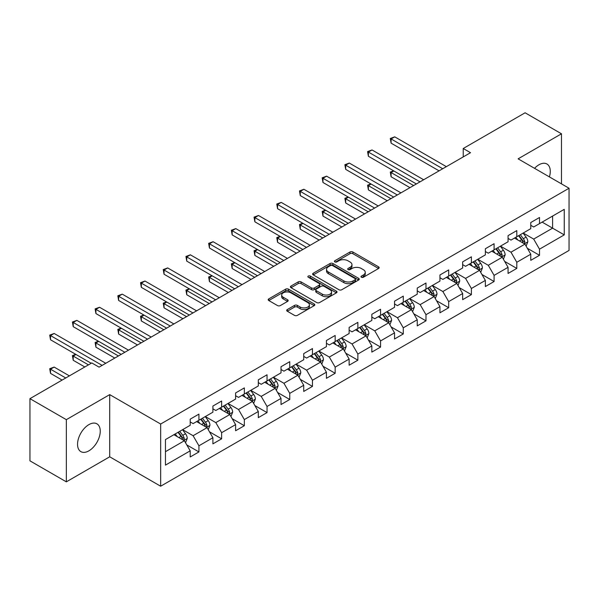 <?xml version="1.0" encoding="UTF-8"?>
<svg xmlns="http://www.w3.org/2000/svg" width="599" height="599" viewBox="0 0 599 599"><rect width="100%" height="100%" fill="white"/><g stroke="black" fill="none" stroke-linecap="round" stroke-linejoin="round"><path stroke-width="0.9" d="M361.399 277.255A1.415 0.816 0 0 0 363.398 277.255L378.575 268.494A2.022 1.168 0 0 0 379.167 267.671A2.022 1.168 0 0 0 378.575 266.84L352.863 251.999A2.022 1.168 0 0 0 350.003 251.999L334.826 260.76A1.415 0.816 0 0 0 334.414 261.336A1.415 0.816 0 0 0 334.826 261.913A1.415 0.816 0 0 0 336.825 261.913L338.787 260.782A6.462 3.736 0 0 1 347.937 260.782L350.078 262.018A6.462 3.736 0 0 1 351.972 264.661A6.462 3.736 0 0 1 350.078 267.296L348.109 268.427A1.415 0.816 0 0 0 347.697 269.011A1.415 0.816 0 0 0 348.109 269.587A1.415 0.816 0 0 0 350.108 269.587L352.077 268.449A6.462 3.736 0 0 1 361.219 268.449L363.361 269.685A6.462 3.736 0 0 1 365.255 272.328A6.462 3.736 0 0 1 363.361 274.963L361.399 276.102A1.415 0.816 0 0 0 360.98 276.678A1.415 0.816 0 0 0 361.399 277.255L361.399 276.102M88.899 450.837A16.053 9.27 120 0 0 99.382 436.693A16.053 9.27 120 0 0 96.926 423.822A16.053 9.27 120 0 0 88.899 424.624A16.053 9.27 120 0 0 78.409 438.768A16.053 9.27 120 0 0 80.865 451.631A16.053 9.27 120 0 0 88.899 450.837M549.403 176.9A16.053 9.27 120 0 0 546.947 164.006A16.053 9.27 120 0 0 538.92 164.8A16.053 9.27 120 0 0 534.555 168.326M287.288 309.571A2.022 1.168 0 0 0 286.696 310.394A2.022 1.168 0 0 0 287.288 311.218L294.506 315.381A2.022 1.168 0 0 0 297.359 315.381L314.22 305.647A2.022 1.168 0 0 0 314.812 304.824A2.022 1.168 0 0 0 314.22 304L288.501 289.152A2.022 1.168 0 0 0 285.648 289.152L268.786 298.886A2.022 1.168 0 0 0 268.195 299.71A2.022 1.168 0 0 0 268.786 300.533L277.502 305.565A2.022 1.168 0 0 0 280.362 305.565L287.572 301.402A2.022 1.168 0 0 0 288.164 300.578A2.022 1.168 0 0 0 287.572 299.755L283.252 297.261A5.406 3.122 0 0 1 281.672 295.052A5.406 3.122 0 0 1 285.004 292.17A5.406 3.122 0 0 1 290.897 292.844L307.826 302.622A5.406 3.122 0 0 1 309.406 304.824A5.406 3.122 0 0 1 306.074 307.706A5.406 3.122 0 0 1 300.181 307.032L297.359 305.4A2.022 1.168 0 0 0 294.506 305.4L287.288 309.571L287.288 311.218M109.707 394.621L66.339 419.659L29.95 398.657L29.95 460.841L66.339 481.843L109.707 456.805L160.652 486.216L160.652 424.032L109.707 394.621L109.707 456.805M561.48 183.878L561.48 133.794L518.113 158.832L569.05 188.243L160.652 424.032M561.48 133.794L525.098 112.784L463.237 148.5L463.237 156.901M29.95 398.657L91.804 362.942L99.082 367.142L470.514 152.7L463.237 148.5M338.929 289.729A2.022 1.168 0 0 0 341.789 289.729L358.651 279.995A2.022 1.168 0 0 0 359.243 279.171A2.022 1.168 0 0 0 358.651 278.348L332.932 263.5A2.022 1.168 0 0 0 330.071 263.5L313.217 273.234A2.022 1.168 0 0 0 312.626 274.057A2.022 1.168 0 0 0 313.217 274.881L338.929 289.729M308.852 277.562A1.415 0.816 0 0 1 310.289 277.764L310.289 276.079L336.436 291.174A2.022 1.168 0 0 1 337.027 291.998A2.022 1.168 0 0 1 336.436 292.821L319.574 302.555A2.022 1.168 0 0 1 316.714 302.555L291.002 287.707L291.002 286.06A2.022 1.168 0 0 0 290.41 286.884A2.022 1.168 0 0 0 291.002 287.707M291.002 286.06L298.22 281.897A2.022 1.168 0 0 1 301.072 281.897L311.502 287.917A2.022 1.168 0 0 0 314.363 287.917L319.147 285.154A2.022 1.168 0 0 0 319.739 284.33A2.022 1.168 0 0 0 319.147 283.507L308.29 277.232A1.415 0.816 0 0 1 307.871 276.656A1.415 0.816 0 0 1 308.747 275.907A1.415 0.816 0 0 1 310.289 276.079M160.652 486.216L569.05 250.427L569.05 188.243M186.776 444.915L198.928 451.931L198.928 445.798L212.9 437.727L212.9 443.866L221.63 438.82L221.63 432.688L235.609 424.624L235.609 430.756L244.34 425.717L244.34 419.577L258.311 411.513L258.311 417.645L267.042 412.606L267.042 406.474L281.013 398.402L281.013 404.535L289.751 399.496L289.751 393.363L303.723 385.292L303.723 391.432L312.453 386.385L312.453 380.253L326.425 372.189L326.425 378.321L335.155 373.282L335.155 367.142L349.135 359.078L349.135 365.21L357.865 360.171L357.865 354.039L371.837 345.967L371.837 352.1L380.567 347.061L380.567 340.928L394.539 332.857L394.539 338.997L403.277 333.95L403.277 327.818L417.248 319.754L417.248 325.886L425.979 320.847L425.979 314.707L439.951 306.643L439.951 312.775L448.681 307.736L448.681 301.604L462.653 293.532L462.653 299.665L471.391 294.626L471.391 288.493L485.362 280.422L485.362 286.562L494.093 281.515L494.093 275.383L508.064 267.319L508.064 273.451L516.802 268.412L516.802 262.272L530.774 254.208L530.774 260.34L539.504 255.301L539.504 249.169L564.251 234.883L564.251 209.336L552.6 216.059L552.6 228.159L564.251 234.883M198.928 451.931L190.197 456.97L190.197 450.837L165.451 465.124L165.451 439.576L190.197 425.29L190.197 419.158L198.928 414.119L198.928 420.251L212.9 412.187L212.9 406.047L221.63 401.008L221.63 407.14L235.609 399.076L235.609 392.944L244.34 387.897L244.34 394.03L258.311 385.966L258.311 379.833L267.042 374.787L267.042 380.927L281.013 372.855L281.013 366.723L289.751 361.684L289.751 367.816L303.723 359.752L303.723 353.612L312.453 348.573L312.453 354.705L326.425 346.641L326.425 340.509L335.155 335.462L335.155 341.602L349.135 333.531L349.135 327.398L357.865 322.359L357.865 328.492L371.837 320.42L371.837 314.288L380.567 309.249L380.567 315.381L394.539 307.317L394.539 301.177L403.277 296.138L403.277 302.27L417.248 294.206L417.248 288.074L425.979 283.028L425.979 289.167L439.951 281.096L439.951 274.963L448.681 269.924L448.681 276.057L462.653 267.985L462.653 261.853L471.391 256.814L471.391 262.946L485.362 254.882L485.362 248.742L494.093 243.703L494.093 249.835L508.064 241.771L508.064 235.639L516.802 230.593L516.802 236.732L530.774 228.661L530.774 222.529L539.504 217.489L539.504 223.622L564.251 209.336M196.599 421.599L207.082 427.649L193.103 435.713L182.628 429.663M190.197 421.928L193.103 423.613L198.928 420.251M193.103 435.713L198.928 445.798M207.082 427.649L212.9 437.727M219.301 408.488L229.784 414.538L215.812 422.602L205.33 416.552M212.9 408.825L215.812 410.502L221.63 407.14M215.812 422.602L221.63 432.688M229.784 414.538L235.609 424.624M242.011 395.377L252.486 401.427L238.514 409.499L228.039 403.441M235.609 395.714L238.514 397.392L244.34 394.03M238.514 409.499L244.34 419.577M252.486 401.427L258.311 411.513M264.713 382.267L275.196 388.317L261.224 396.388L250.741 390.338M258.311 382.604L261.224 384.288L267.042 380.927M261.224 396.388L267.042 406.474M275.196 388.317L281.013 398.402M287.423 369.164L297.898 375.214L283.926 383.278L273.444 377.228M281.013 369.493L283.926 371.178L289.751 367.816M283.926 383.278L289.751 393.363M297.898 375.214L303.723 385.292M310.125 356.053L320.607 362.103L306.628 370.167L296.153 364.117M303.723 356.39L306.628 358.067L312.453 354.705M306.628 370.167L312.453 380.253M320.607 362.103L326.425 372.189M332.827 342.942L343.309 348.992L329.338 357.064L318.855 351.007M326.425 343.279L329.338 344.957L335.155 341.602M329.338 357.064L335.155 367.142M343.309 348.992L349.135 359.078M355.536 329.832L366.011 335.882L352.04 343.953L341.565 337.903M349.135 330.169L352.04 331.853L357.865 328.492M352.04 343.953L357.865 354.039M366.011 335.882L371.837 345.967M378.239 316.729L388.721 322.779L374.749 330.843L364.267 324.793M371.837 317.066L374.749 318.743L380.567 315.381M374.749 330.843L380.567 340.928M388.721 322.779L394.539 332.857M400.948 303.618L411.423 309.668L397.451 317.732L386.969 311.682M394.539 303.955L397.451 305.632L403.277 302.27M397.451 317.732L403.277 327.818M411.423 309.668L417.248 319.754M423.65 290.508L434.133 296.557L420.154 304.629L409.679 298.579M417.248 290.844L420.154 292.529L425.979 289.167M420.154 304.629L425.979 314.707M434.133 296.557L439.951 306.643M446.352 277.397L456.835 283.447L442.863 291.518L432.381 285.468M439.951 277.734L442.863 279.419L448.681 276.057M442.863 291.518L448.681 301.604M456.835 283.447L462.653 293.532M469.062 264.294L479.537 270.344L465.565 278.408L455.09 272.358M462.653 264.631L465.565 266.308L471.391 262.946M465.565 278.408L471.391 288.493M479.537 270.344L485.362 280.422M491.764 251.183L502.247 257.233L488.275 265.297L477.792 259.247M485.362 251.52L488.275 253.197L494.093 249.835M488.275 265.297L494.093 275.383M502.247 257.233L508.064 267.319M514.474 238.073L524.949 244.122L510.977 252.194L500.494 246.144M508.064 238.409L510.977 240.094L516.802 236.732M510.977 252.194L516.802 262.272M524.949 244.122L530.774 254.208M542.125 222.109L552.6 228.159L533.679 239.083L523.204 233.033M530.774 225.299L533.679 226.984L539.504 223.622M533.679 239.083L539.504 249.169M66.339 419.659L66.339 481.843M165.451 451.676L184.372 440.752L173.897 434.702M184.372 440.752L190.197 450.837M527.352 248.286L539.504 255.301M504.65 261.396L516.802 268.412M481.94 274.499L494.093 281.515M459.238 287.61L471.391 294.626M436.529 300.72L448.681 307.736M413.827 313.831L425.979 320.847M391.125 326.934L403.277 333.95M368.415 340.045L380.567 347.061M345.713 353.155L357.865 360.171M323.003 366.259L335.155 373.282M300.301 379.369L312.453 386.385M277.599 392.48L289.751 399.496M254.889 405.59L267.042 412.606M232.187 418.694L244.34 425.717M209.478 431.804L221.63 438.82M361.961 277.457L363.361 276.648A6.462 3.736 0 0 0 365.255 274.005L365.255 272.328M351.972 264.661L351.972 266.338A6.462 3.736 0 0 1 350.078 268.973L348.678 269.782M378.575 266.84L378.575 268.494L352.863 253.677A2.022 1.168 0 0 0 350.003 253.677L335.388 262.115M358.621 280.018L332.932 265.185A2.022 1.168 0 0 0 330.071 265.185L313.247 274.904M355.08 279.748A1.415 0.816 0 0 0 355.492 279.171A1.415 0.816 0 0 0 355.08 278.595L332.505 265.567A1.415 0.816 0 0 0 330.506 265.567L328.432 266.757A6.462 3.736 0 0 0 326.537 269.4A6.462 3.736 0 0 0 328.432 272.036L343.863 280.946A6.462 3.736 0 0 0 353.006 280.946L355.08 279.748L355.08 281.433A1.415 0.816 0 0 0 355.492 280.856L355.492 279.171M326.537 269.4L326.537 271.077A6.462 3.736 0 0 0 328.432 273.721L328.432 272.036M355.08 281.433L353.006 282.631A6.462 3.736 0 0 1 343.863 282.631L328.432 273.721M291.032 287.73L298.22 283.574L298.22 281.897M319.739 284.33L319.739 286.008A2.022 1.168 0 0 1 319.147 286.831L314.363 289.594A2.022 1.168 0 0 1 311.502 289.594L301.072 283.574A2.022 1.168 0 0 0 298.22 283.574M310.289 277.764L336.406 292.836M322.322 294.161A5.406 3.122 0 0 0 328.215 294.843A5.406 3.122 0 0 0 331.554 291.96A5.406 3.122 0 0 0 329.967 289.751L324.007 286.307A2.022 1.168 0 0 0 321.146 286.307L316.362 289.07A2.022 1.168 0 0 0 315.77 289.894A2.022 1.168 0 0 0 316.362 290.725L322.322 294.161L322.322 295.846A5.406 3.122 0 0 0 328.215 296.52A5.406 3.122 0 0 0 331.554 293.637L331.554 291.96M315.77 289.894L315.77 291.578A2.022 1.168 0 0 0 316.362 292.402L316.362 290.725M322.322 295.846L316.362 292.402M309.406 304.824L309.406 306.508A5.406 3.122 0 0 1 306.074 309.391A5.406 3.122 0 0 1 300.181 308.71L297.359 307.085A2.022 1.168 0 0 0 294.506 307.085L287.318 311.233M281.672 295.052L281.672 296.73A5.406 3.122 0 0 0 283.252 298.938L283.252 297.261M287.572 299.755L287.572 301.402L283.252 298.938M314.19 305.662L288.501 290.837A2.022 1.168 0 0 0 285.648 290.837L268.816 300.548L268.786 298.886M526.102 246.114L527.831 241.756A5.451 3.152 -120 0 0 526.087 237.107L523.084 233.101M517.85 240.027L515.806 237.301M393.857 170.962L391.095 172.557L391.095 176.757L409.971 187.659M524.103 243.636L524.889 241.989A5.451 3.152 -120 0 0 523.324 238.709L520.321 234.696M518.951 235.482L522.291 239.937A2.778 1.602 60 0 1 522.792 240.776L524.889 241.989M518.577 235.707L521.579 239.712A5.451 3.152 60 0 1 523.137 242.992M391.095 176.757L390.293 172.093L413.61 185.555M390.293 172.093L393.536 170.775M442.713 168.746L391.095 138.946L394.734 136.842L446.352 166.649M439.074 170.85L391.095 143.146L391.095 138.946L390.293 138.481L394.734 136.842M391.095 143.146L390.293 138.481M503.392 259.225L505.129 254.86A5.451 3.152 -120 0 0 503.385 250.217L500.382 246.211M495.141 253.137L493.104 250.412M371.155 184.065L368.385 185.668L368.385 189.868L387.261 200.762M501.4 256.746L502.179 255.099A5.451 3.152 -120 0 0 500.622 251.812L497.619 247.806M496.249 248.592L499.581 253.04A2.778 1.602 60 0 1 500.09 253.886L502.179 255.099M495.867 248.81L498.87 252.823A5.451 3.152 60 0 1 500.435 256.102M368.385 189.868L367.584 185.203L390.9 198.666M367.584 185.203L370.833 183.886M480.69 272.335L482.42 267.97A5.451 3.152 -120 0 0 480.683 263.328L477.673 259.315M472.439 266.241L470.402 263.515M348.446 197.176L345.683 198.771L345.683 202.979L364.559 213.873M478.698 269.857L479.477 268.202A5.451 3.152 -120 0 0 477.912 264.923L474.91 260.917M473.547 261.703L476.879 266.151A2.778 1.602 60 0 1 477.381 266.997L479.477 268.202M473.165 261.92L476.168 265.934A5.451 3.152 60 0 1 477.732 269.213M345.683 202.979L344.882 198.314L368.198 211.776M344.882 198.314L348.124 196.989M420.011 181.856L368.385 152.056L372.024 149.952L423.65 179.76M416.372 183.96L368.385 156.257L368.385 152.056L367.584 151.592L372.024 149.952M368.385 156.257L367.584 151.592M397.309 194.967L345.683 165.159L349.322 163.063L400.948 192.863M393.67 197.071L345.683 169.36L345.683 165.159L344.882 164.703L349.322 163.063M345.683 169.36L344.882 164.703M457.988 285.438L459.718 281.081A5.451 3.152 -120 0 0 457.973 276.438L454.97 272.425M449.737 279.351L447.693 276.626M325.744 210.286L322.973 211.881L322.973 216.082L341.857 226.984M455.989 282.96L456.767 281.313A5.451 3.152 -120 0 0 455.21 278.033L452.208 274.02M450.837 274.814L454.169 279.261A2.778 1.602 60 0 1 454.678 280.107L456.767 281.313M450.455 275.031L453.465 279.044A5.451 3.152 60 0 1 455.023 282.324M322.973 216.082L322.18 211.417L345.488 224.88M322.18 211.417L325.422 210.099M435.278 298.549L437.008 294.191A5.451 3.152 -120 0 0 435.271 289.542L432.268 285.536M427.027 292.462L424.991 289.736M303.034 223.397L300.271 224.992L300.271 229.192L319.147 240.094M433.287 296.071L434.065 294.423A5.451 3.152 -120 0 0 432.508 291.144L429.498 287.131M428.135 287.917L431.467 292.372A2.778 1.602 60 0 1 431.969 293.211L434.065 294.423M427.753 288.141L430.756 292.147A5.451 3.152 60 0 1 432.321 295.427M300.271 229.192L299.47 224.528L322.786 237.99M299.47 224.528L302.72 223.21M412.576 311.66L414.306 307.294A5.451 3.152 -120 0 0 412.561 302.652L409.559 298.646M404.325 305.565L402.281 302.847M280.332 236.5L277.569 238.103L277.569 242.303L296.445 253.197M410.577 309.181L411.363 307.527A5.451 3.152 -120 0 0 409.798 304.247L406.796 300.241M405.426 301.027L408.765 305.475A2.778 1.602 60 0 1 409.267 306.321L411.363 307.527M405.051 301.245L408.054 305.258A5.451 3.152 60 0 1 409.611 308.537M277.569 242.303L276.768 237.638L300.084 251.101M276.768 237.638L280.01 236.32M374.6 208.078L322.973 178.27L326.612 176.166L378.239 205.974M370.961 210.174L322.973 182.47L322.973 178.27L322.18 177.806L326.612 176.166M322.973 182.47L322.18 177.806M351.898 221.181L300.271 191.381L303.91 189.277L355.536 219.084M348.259 223.285L300.271 195.581L300.271 191.381L299.47 190.916L303.91 189.277M300.271 195.581L299.47 190.916M329.188 234.291L277.569 204.484L281.208 202.387L332.827 232.195M325.549 236.395L277.569 208.692L277.569 204.484L276.768 204.027L281.208 202.387M277.569 208.692L276.768 204.027M389.867 324.77L391.604 320.405A5.451 3.152 -120 0 0 389.859 315.763L386.857 311.75M381.615 318.675L379.579 315.95M257.63 249.611L254.86 251.206L254.86 255.406L273.736 266.308M387.875 322.292L388.654 320.637A5.451 3.152 -120 0 0 387.096 317.358L384.094 313.352M382.724 314.138L386.056 318.586A2.778 1.602 60 0 1 386.565 319.432L388.654 320.637M382.342 314.355L385.352 318.368A5.451 3.152 60 0 1 386.909 321.648M254.86 255.406L254.058 250.749L277.374 264.204M254.058 250.749L257.308 249.424M306.486 247.402L254.86 217.594L258.498 215.498L310.125 245.298M302.847 249.498L254.86 221.795L254.86 217.594L254.058 217.13L258.498 215.498M254.86 221.795L254.058 217.13M367.165 337.873L368.894 333.516A5.451 3.152 -120 0 0 367.157 328.873L364.147 324.86M358.913 331.786L356.877 329.061M234.92 262.721L232.157 264.316L232.157 268.517L251.033 279.419M365.173 335.395L365.952 333.748A5.451 3.152 -120 0 0 364.387 330.468L361.384 326.455M360.021 327.249L363.353 331.696A2.778 1.602 60 0 1 363.855 332.535L365.952 333.748M359.64 327.466L362.642 331.472A5.451 3.152 60 0 1 364.207 334.759M232.157 268.517L231.356 263.852L254.672 277.315M231.356 263.852L234.598 262.534M283.784 260.513L232.157 230.705L235.796 228.601L287.423 258.409M280.145 262.609L232.157 234.905L232.157 230.705L231.356 230.241L235.796 228.601M232.157 234.905L231.356 230.241M344.462 350.984L346.192 346.626A5.451 3.152 -120 0 0 344.447 341.977L341.445 337.971M336.211 344.897L334.167 342.171M212.218 275.832L209.448 277.427L209.448 281.627L228.331 292.529M342.463 348.506L343.242 346.858A5.451 3.152 -120 0 0 341.685 343.579L338.682 339.566M337.312 340.352L340.644 344.807A2.778 1.602 60 0 1 341.153 345.645L343.242 346.858M336.938 340.576L339.94 344.582A5.451 3.152 60 0 1 341.497 347.862M209.448 281.627L208.654 276.963L231.963 290.425M208.654 276.963L211.896 275.645M261.074 273.616L209.448 243.815L213.087 241.711L264.713 271.519M257.435 275.72L209.448 248.016L209.448 243.815L208.654 243.351L213.087 241.711M209.448 248.016L208.654 243.351M321.753 364.095L323.482 359.729A5.451 3.152 -120 0 0 321.745 355.087L318.743 351.074M313.502 358L311.465 355.282M189.509 288.935L186.746 290.537L186.746 294.738L205.622 305.632M319.761 361.616L320.54 359.962A5.451 3.152 -120 0 0 318.982 356.682L315.973 352.676M314.61 353.462L317.942 357.91A2.778 1.602 60 0 1 318.443 358.756L320.54 359.962M314.228 353.68L317.23 357.693A5.451 3.152 60 0 1 318.795 360.972M186.746 294.738L185.945 290.073L209.261 303.536M185.945 290.073L189.194 288.755M238.372 286.726L186.746 256.919L190.385 254.822L242.011 284.63M234.733 288.83L186.746 261.127L186.746 256.919L185.945 256.462L190.385 254.822M186.746 261.127L185.945 256.462M299.051 377.205L300.78 372.84A5.451 3.152 -120 0 0 299.043 368.198L296.033 364.185M290.8 371.11L288.755 368.385M166.807 302.046L164.044 303.641L164.044 307.841L182.92 318.743M297.052 374.727L297.838 373.072A5.451 3.152 -120 0 0 296.273 369.793L293.27 365.779M291.9 366.573L295.24 371.021A2.778 1.602 60 0 1 295.741 371.867L297.838 373.072M291.526 366.79L294.528 370.803A5.451 3.152 60 0 1 296.086 374.083M164.044 307.841L163.242 303.184L186.559 316.639M163.242 303.184L166.485 301.859M215.662 299.837L164.044 270.029L167.683 267.933L219.301 297.733M212.024 301.933L164.044 274.23L164.044 270.029L163.242 269.565L167.683 267.933M164.044 274.23L163.242 269.565M276.341 390.308L278.078 385.951A5.451 3.152 -120 0 0 276.334 381.308L273.331 377.295M268.097 384.221L266.053 381.496M144.104 315.156L141.334 316.751L141.334 320.952L160.21 331.853M274.349 387.83L275.128 386.183A5.451 3.152 -120 0 0 273.571 382.903L270.568 378.89M269.198 379.684L272.53 384.131A2.778 1.602 60 0 1 273.039 384.97L275.128 386.183M268.816 379.901L271.826 383.907A5.451 3.152 60 0 1 273.384 387.194M141.334 320.952L140.533 316.287L163.849 329.75M140.533 316.287L143.782 314.969M192.96 312.948L141.334 283.14L144.973 281.036L196.599 310.844M189.321 315.044L141.334 287.34L141.334 283.14L140.533 282.676L144.973 281.036M141.334 287.34L140.533 282.676M253.639 403.419L255.369 399.061A5.451 3.152 -120 0 0 253.632 394.412L250.629 390.406M245.388 397.332L243.351 394.606M121.395 328.267L118.632 329.862L118.632 334.062L137.508 344.957M251.647 400.941L252.426 399.293A5.451 3.152 -120 0 0 250.861 396.014L247.859 392.001M246.496 392.787L249.828 397.234A2.778 1.602 60 0 1 250.33 398.08L252.426 399.293M246.114 393.011L249.117 397.017A5.451 3.152 60 0 1 250.682 400.297M118.632 334.062L117.831 329.398L141.147 342.86M117.831 329.398L121.073 328.08M170.258 326.051L118.632 296.25L122.271 294.146L173.897 323.954M166.619 328.155L118.632 300.451L118.632 296.25L117.831 295.786L122.271 294.146M118.632 300.451L117.831 295.786M230.937 416.53L232.667 412.164A5.451 3.152 -120 0 0 230.922 407.522L227.919 403.509M222.686 410.435L220.642 407.717M98.693 341.37L95.922 342.972L95.922 347.173L114.806 358.067M228.938 414.051L229.724 412.397A5.451 3.152 -120 0 0 228.159 409.117L225.157 405.111M223.786 405.897L227.118 410.345A2.778 1.602 60 0 1 227.627 411.191L229.724 412.397M223.412 406.115L226.415 410.128A5.451 3.152 60 0 1 227.972 413.407M95.922 347.173L95.129 342.508L118.437 355.971M95.129 342.508L98.371 341.19M147.549 339.161L95.922 309.354L99.561 307.257L151.188 337.057M143.91 341.265L95.922 313.562L95.922 309.354L95.129 308.897L99.561 307.257M95.922 313.562L95.129 308.897M208.227 429.64L209.957 425.275A5.451 3.152 -120 0 0 208.22 420.633L205.217 416.619M199.976 423.545L197.94 420.82M75.983 354.481L73.22 356.076L73.22 360.276L84.818 366.977M206.236 427.162L207.014 425.507A5.451 3.152 -120 0 0 205.457 422.228L202.447 418.214M201.084 419.008L204.416 423.456A2.778 1.602 60 0 1 204.918 424.302L207.014 425.507M200.702 419.225L203.705 423.238A5.451 3.152 60 0 1 205.27 426.518M73.22 360.276L72.419 355.619L88.457 364.873M72.419 355.619L75.669 354.294M124.847 352.272L73.22 322.464L76.859 320.368L128.486 350.168M121.208 354.368L73.22 326.665L73.22 322.464L72.419 322L76.859 320.368M73.22 326.665L72.419 322M185.525 442.743L187.255 438.386A5.451 3.152 -120 0 0 185.518 433.736L182.508 429.73M177.274 436.656L175.23 433.931M69.394 375.88L54.157 367.082L50.518 369.186L50.518 373.387L62.116 380.088M183.526 440.265L184.312 438.618A5.451 3.152 -120 0 0 182.747 435.338L179.745 431.325M178.375 432.119L181.714 436.566A2.778 1.602 60 0 1 182.216 437.405L184.312 438.618M178 432.336L181.003 436.342A5.451 3.152 60 0 1 182.56 439.629M50.518 373.387L49.717 368.722L65.755 377.984M49.717 368.722L54.157 367.082M102.137 365.383L50.518 335.575L54.157 333.471L105.776 363.279M91.228 363.279L50.518 339.775L50.518 335.575L49.717 335.111L54.157 333.471M50.518 339.775L49.717 335.111M363.361 276.648L363.361 274.963M348.109 269.587L348.109 268.427M350.078 268.973L350.078 267.296M334.826 261.913L334.826 260.76M350.003 253.677L350.003 251.999M352.863 253.677L352.863 251.999M313.217 274.881L313.217 273.234M330.071 265.185L330.071 263.5M332.932 265.185L332.932 263.5M358.651 279.995L358.651 278.348M343.863 282.631L343.863 280.946M353.006 282.631L353.006 280.946M301.072 283.574L301.072 281.897M311.502 289.594L311.502 287.917M314.363 289.594L314.363 287.917M319.147 286.831L319.147 285.154M336.436 292.821L336.436 291.174M294.506 307.085L294.506 305.4M297.359 307.085L297.359 305.4M300.181 308.71L300.181 307.032M285.648 290.837L285.648 289.152M288.501 290.837L288.501 289.152M314.22 305.647L314.22 304M524.41 243.815L527.794 241.861M523.324 238.709L526.087 237.107M519.445 240.948L521.579 239.712M501.707 256.919L505.092 254.972M500.622 251.812L503.385 250.217M496.743 254.058L498.87 252.823M478.998 270.029L482.382 268.075M477.912 264.923L480.683 263.328M474.034 267.161L476.168 265.934M456.296 283.14L459.68 281.186M455.21 278.033L457.973 276.438M451.332 280.272L453.465 279.044M433.594 296.25L436.978 294.296M432.508 291.144L435.271 289.542M428.622 293.383L430.756 292.147M410.884 309.354L414.268 307.407M409.798 304.247L412.561 302.652M405.92 306.493L408.054 305.258M388.182 322.464L391.566 320.51M387.096 317.358L389.859 315.763M383.218 319.596L385.352 318.368M365.472 335.575L368.857 333.621M364.387 330.468L367.157 328.873M360.508 332.707L362.642 331.472M342.77 348.685L346.155 346.731M341.685 343.579L344.447 341.977M337.806 345.818L339.94 344.582M320.068 361.789L323.453 359.834M318.982 356.682L321.745 355.087M315.096 358.921L317.23 357.693M297.359 374.899L300.743 372.945M296.273 369.793L299.043 368.198M292.394 372.031L294.528 370.803M274.656 388.01L278.041 386.056M273.571 382.903L276.334 381.308M269.692 385.142L271.826 383.907M251.947 401.12L255.331 399.166M250.861 396.014L253.632 394.412M246.983 398.253L249.117 397.017M229.245 414.223L232.629 412.269M228.159 409.117L230.922 407.522M224.281 411.356L226.415 410.128M206.543 427.334L209.927 425.38M205.457 422.228L208.22 420.633M201.571 424.466L203.705 423.238M183.833 440.445L187.217 438.49M182.747 435.338L185.518 433.736M178.869 437.577L181.003 436.342"/></g></svg>
